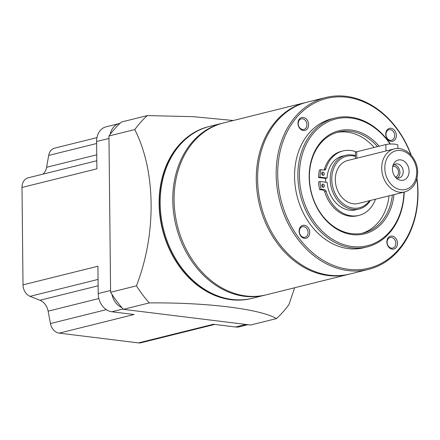 <?xml version="1.0" encoding="UTF-8"?>
<svg xmlns="http://www.w3.org/2000/svg" width="440" height="440" viewBox="0 0 440 440"><rect width="100%" height="100%" fill="white"/><g stroke="black" fill="none" stroke-linecap="round" stroke-linejoin="round"><path stroke-width="0.66" d="M119.944 123.404A16.825 13.239 76 0 0 119.284 123.547L106.029 126.841A16.825 13.239 76 0 0 96.613 141.51L96.899 168.828L22 187.457L23.018 284.856L97.922 266.233L98.208 293.552A16.825 13.239 76 0 0 111.854 311.768L134.09 314.507L59.191 333.135L138.468 342.903L213.367 324.275L235.604 327.014A16.825 13.239 76 0 0 239.492 326.788L247.924 324.693M119.284 123.547A16.825 13.239 76 0 0 110.22 134.293M111.898 294.272A16.825 13.239 76 0 0 121.875 307.588M214.676 324.44L141.026 342.755A11.072 8.712 -104 0 1 138.468 342.903M59.191 333.135A11.072 8.712 -104 0 1 50.452 323.554L48.12 311.163A13.283 10.456 76 0 0 39.952 300.267L30.063 296.34A11.072 8.712 -104 0 1 23.018 284.856M22 187.457A11.072 8.712 -104 0 1 28.193 177.804L96.817 160.743M43.01 174.119A13.283 10.456 76 0 0 46.613 167.277L48.692 155.43A11.072 8.712 -104 0 1 54.692 148.132L96.96 137.621M209.319 126.473A88.556 69.685 76 0 0 208.923 126.572A88.556 69.685 76 0 0 159.374 203.77A88.556 69.685 76 0 0 251.664 298.447A88.556 69.685 76 0 0 252.06 298.348M265.716 294.949A88.556 69.685 -104 0 1 265.051 295.114L252.461 298.249A88.556 69.685 -104 0 1 160.171 203.572A88.556 69.685 -104 0 1 209.715 126.374L222.31 123.244A88.556 69.685 -104 0 1 222.976 123.079M208.791 126.605A88.556 69.685 76 0 0 208.659 126.638A88.556 69.685 76 0 0 159.11 203.836A88.556 69.685 76 0 0 251.4 298.513A88.556 69.685 76 0 0 251.532 298.48M265.051 295.114A88.556 69.685 -104 0 1 172.766 200.442A88.556 69.685 -104 0 1 222.31 123.244M233.343 120.5L193.21 116.672L147.279 115.588A123.976 97.559 76 0 0 134.811 129.553C145.261 150.458 150.695 175.219 151.124 203.847C151.294 232.562 146.399 259.892 136.45 285.841A123.976 97.559 76 0 0 149.243 302.918L123.393 309.348L250.602 325.023L276.452 318.593A123.976 97.559 76 0 0 288.921 304.629L294.646 287.755M349.228 274.18A88.556 69.685 -104 0 1 348.568 274.346L266.376 294.789A88.556 69.685 -104 0 1 174.091 200.112A88.556 69.685 -104 0 1 223.636 122.914L305.827 102.471A88.556 69.685 -104 0 1 306.493 102.311M348.568 274.346A88.556 69.685 -104 0 1 256.278 179.674A88.556 69.685 -104 0 1 305.827 102.471M416.972 178.36A88.556 69.685 -104 0 1 418 192.203A88.556 69.685 -104 0 1 368.456 269.401L349.894 274.016A88.556 69.685 -104 0 1 257.603 179.344A88.556 69.685 -104 0 1 307.153 102.146L325.71 97.526A88.556 69.685 -104 0 1 411.219 155.243M368.456 269.401A88.556 69.685 -104 0 1 276.166 174.724A88.556 69.685 -104 0 1 325.71 97.526M416.84 178.871A87.45 68.816 -104 0 1 417.775 191.928A87.45 68.816 -104 0 1 348.645 269.341A87.45 68.816 -104 0 1 277.717 174.669A87.45 68.816 -104 0 1 331.743 97.427A87.45 68.816 -104 0 1 410.867 154.847M397.507 243.271A6.644 5.225 -104 0 1 392.255 249.15A6.644 5.225 -104 0 1 386.87 241.962A6.644 5.225 -104 0 1 392.117 236.082A6.644 5.225 -104 0 1 397.507 243.271M309.749 232.458A6.644 5.225 -104 0 1 304.502 238.337A6.644 5.225 -104 0 1 299.112 231.149A6.644 5.225 -104 0 1 304.365 225.269A6.644 5.225 -104 0 1 309.749 232.458M308.622 124.641A6.644 5.225 -104 0 1 303.369 130.52A6.644 5.225 -104 0 1 297.985 123.327A6.644 5.225 -104 0 1 303.237 117.453A6.644 5.225 -104 0 1 308.622 124.641M396.38 135.454A6.644 5.225 -104 0 1 391.127 141.334A6.644 5.225 -104 0 1 385.743 134.145A6.644 5.225 -104 0 1 390.99 128.266A6.644 5.225 -104 0 1 396.38 135.454M404.223 192.071A66.418 52.267 -104 0 1 367.087 246.928L363.776 247.753A66.418 52.267 -104 0 1 294.558 176.748A66.418 52.267 -104 0 1 331.716 118.85L335.033 118.025A66.418 52.267 -104 0 1 390.401 144.023M395.83 243.331A5.445 4.285 -104 0 1 392.783 248.078A5.445 4.285 -104 0 1 387.112 242.259A5.445 4.285 -104 0 1 390.159 237.512A5.445 4.285 -104 0 1 395.83 243.331M308.072 232.518A5.445 4.285 -104 0 1 305.03 237.264A5.445 4.285 -104 0 1 299.354 231.446A5.445 4.285 -104 0 1 302.401 226.699A5.445 4.285 -104 0 1 308.072 232.518M306.944 124.702A5.445 4.285 -104 0 1 303.897 129.442A5.445 4.285 -104 0 1 298.227 123.624A5.445 4.285 -104 0 1 301.274 118.883A5.445 4.285 -104 0 1 306.944 124.702M394.702 135.514A5.445 4.285 -104 0 1 391.655 140.261A5.445 4.285 -104 0 1 385.985 134.442A5.445 4.285 -104 0 1 389.026 129.696A5.445 4.285 -104 0 1 394.702 135.514M367.087 246.928A66.418 52.267 -104 0 1 297.869 175.923A66.418 52.267 -104 0 1 335.033 118.025M403.986 192.126A65.307 51.392 -104 0 1 351.021 246.378A65.307 51.392 -104 0 1 299.42 175.868A65.307 51.392 -104 0 1 332.321 120.021A65.307 51.392 -104 0 1 390.093 144.04M393.954 194.623A53.13 41.811 -104 0 1 349.366 234.108A53.13 41.811 -104 0 1 309.172 177.067A53.13 41.811 -104 0 1 333.536 132.583A53.13 41.811 -104 0 1 379.154 146.212M392.359 195.019A52.025 40.942 -104 0 1 363.616 232.964A52.025 40.942 -104 0 1 309.397 177.342A52.025 40.942 -104 0 1 338.503 131.989A52.025 40.942 -104 0 1 377.487 146.63M389.043 195.844A52.025 40.942 -104 0 1 361.95 233.332M323.945 170.038A2.217 1.744 76 0 0 324.429 169.208A33.209 26.131 -104 0 1 341.506 151.294L342.964 150.931A33.209 26.131 -104 0 1 350.636 150.48A33.209 26.131 -104 0 1 356.274 151.916M375.491 199.215A33.209 26.131 -104 0 1 358.991 215.38L357.533 215.743A33.209 26.131 -104 0 1 349.861 216.194A33.209 26.131 -104 0 1 324.665 191.675A2.217 1.744 76 0 0 322.982 190.036L319.638 189.624A38.742 30.487 -104 0 1 318.566 181.88L320.023 181.517L327.135 182.397A27.671 21.775 76 0 0 355.883 209.792L359.062 209A27.671 21.775 -104 0 1 330.226 179.416A27.671 21.775 -104 0 1 345.708 155.293A27.671 21.775 -104 0 1 355.438 155.639M325.639 182.21A27.671 21.775 -104 0 1 325.584 180.571A27.671 21.775 -104 0 1 325.633 178.398L318.522 177.524A38.742 30.487 -104 0 1 319.435 170.022L320.892 169.659L324.236 170.071A2.217 1.744 76 0 0 324.748 170.044A2.217 1.744 76 0 0 325.886 168.845A33.209 26.131 -104 0 1 342.964 150.931M336.859 132.446A52.025 40.942 -104 0 1 374.171 147.45M358.991 215.38A33.209 26.131 -104 0 1 351.318 215.831A33.209 26.131 -104 0 1 326.123 191.312A2.217 1.744 76 0 0 324.44 189.679L321.096 189.266A38.742 30.487 -104 0 1 320.023 181.517M345.708 155.293L342.524 156.085A27.671 21.775 76 0 0 327.091 178.035L319.979 177.161A38.742 30.487 -104 0 1 320.892 169.659M325.633 178.398L327.091 178.035M369.606 200.679A26.565 20.905 -104 0 1 346.093 205.684A26.565 20.905 -104 0 1 331.771 179.361A26.565 20.905 -104 0 1 355.443 156.376M404.789 191.928A22.138 17.424 -104 0 1 381.716 168.256A22.138 17.424 -104 0 1 394.103 148.957C405.449 145.701 417.89 158.582 417.615 172.387C417.307 182.649 413.034 189.162 404.789 191.928L358.391 203.467A22.138 17.424 -104 0 1 335.319 179.795A22.138 17.424 -104 0 1 347.705 160.496L356.796 158.24L356.725 151.789A6.639 1.183 179.4 0 0 355.405 152.515L355.471 158.565M394.103 148.957L356.796 158.24M409.09 171.138A10.39 8.178 -104 0 1 404.987 179.504A10.39 8.178 -104 0 1 396.627 178.387A10.39 8.178 -104 0 1 392.452 169.087A10.39 8.178 -104 0 1 393.234 164.742A10.39 8.178 -104 0 1 402.523 160.375A10.39 8.178 -104 0 1 409.09 171.138M392.777 166.161A7.194 5.66 -104 0 1 395.72 163.955A7.194 5.66 -104 0 1 403.222 171.649A7.194 5.66 -104 0 1 399.195 177.92A7.194 5.66 -104 0 1 395.56 177.353M394.147 164.692A7.194 5.66 -104 0 1 399.905 172.475A7.194 5.66 -104 0 1 397.458 178.007M392.7 166.518A5.445 4.285 -104 0 1 392.832 166.48A5.445 4.285 -104 0 1 398.502 172.298A5.445 4.285 -104 0 1 395.456 177.045A5.445 4.285 -104 0 1 395.324 177.073M397.887 148.528L397.848 145.123A6.644 1.183 179.4 0 0 393.294 144.045A6.644 1.183 179.4 0 0 385.886 144.54L356.725 151.789M370.409 200.475A27.671 21.775 -104 0 1 359.062 209M324.297 173.888A1.661 1.309 -104 0 1 323.373 175.335A1.661 1.309 -104 0 1 321.64 173.558A1.661 1.309 -104 0 1 322.57 172.112A1.661 1.309 -104 0 1 324.297 173.888M324.423 185.867A1.661 1.309 -104 0 1 323.493 187.314A1.661 1.309 -104 0 1 321.767 185.537A1.661 1.309 -104 0 1 322.696 184.09A1.661 1.309 -104 0 1 324.423 185.867M321.909 172.585A1.661 1.309 -104 0 1 322.839 174.251A1.661 1.309 -104 0 1 322.57 175.225M322.036 184.564A1.661 1.309 -104 0 1 322.966 186.23A1.661 1.309 -104 0 1 322.696 187.204M319.638 189.624L321.096 189.266M318.522 177.524L319.979 177.161M147.279 115.588L121.429 122.018A123.976 97.559 76 0 0 108.961 135.982L110.6 292.27A123.976 97.559 76 0 0 123.393 309.348M110.6 292.27L136.45 285.841M149.243 302.918C206.531 302.324 260.332 308.963 276.452 318.593M134.811 129.553L108.961 135.982M110.578 290.477L98.208 293.552M108.988 138.435L96.613 141.51M245.938 324.445L235.604 327.014M123.068 308.979L111.854 311.768M30.063 296.34L98.059 279.433M39.952 300.267L98.126 285.802M48.12 311.163L98.863 298.54M50.452 323.554L106.343 309.65M48.692 155.43L96.635 143.506M46.613 167.277L96.751 154.809M324.429 169.208L325.886 168.845M384.813 168.146A19.927 15.681 -104 0 1 400.565 150.507A19.927 15.681 -104 0 1 416.73 172.079A19.927 15.681 -104 0 1 400.978 189.717A19.927 15.681 -104 0 1 384.813 168.146M385.957 150.986L385.886 144.54M326.123 191.312L324.665 191.675M322.982 190.036L324.44 189.679"/></g></svg>
